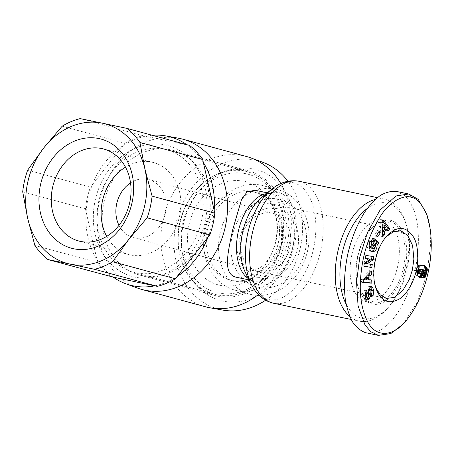 <?xml version="1.0" encoding="UTF-8"?>
<svg xmlns="http://www.w3.org/2000/svg" width="454" height="454" viewBox="0 0 454 454"><rect width="100%" height="100%" fill="white"/><g stroke="black" fill="none" stroke-linecap="round" stroke-linejoin="round"><path stroke-width="0.34" stroke-dasharray="2.27 1.7" d="M349.739 316.393A62.3 35.247 101.8 0 0 359.267 321.165A62.3 35.247 101.8 0 0 386.411 309.497A62.3 35.247 101.8 0 0 406.069 269.438A62.3 35.247 101.8 0 0 404.962 220.763A62.3 35.247 101.8 0 0 384.771 199.198A62.3 35.247 101.8 0 0 375.225 199.454M236.71 277.349L248.764 276.486L262.395 270.022L274.307 258.422L281.401 242.759L281.718 224.713L275.555 208.369L265.488 196.1L254.932 190.232M95.363 199.561A67.862 55.927 -74.8 0 0 157.68 276.338A67.862 55.927 -74.8 0 0 204.913 222.471A67.862 55.927 -74.8 0 0 189.71 158.503A67.862 55.927 -74.8 0 0 95.363 199.561M104.136 201.775A64.525 53.18 -74.8 0 0 139.293 274.937A64.525 53.18 -74.8 0 0 163.389 274.778A64.525 53.18 -74.8 0 0 208.301 223.561A64.525 53.18 -74.8 0 0 193.847 162.736A64.525 53.18 -74.8 0 0 173.144 150.405A64.525 53.18 -74.8 0 0 104.136 201.775M178.167 138.147A77.878 64.179 -74.8 0 0 99.443 201.179A77.878 64.179 -74.8 0 0 137.414 288.046M152.215 135.269A76.766 63.265 -74.8 0 0 145.484 136.206A76.766 63.265 -74.8 0 0 123.028 145.655A76.766 63.265 -74.8 0 0 92.287 184.772A76.766 63.265 -74.8 0 0 88.178 198.058A76.766 63.265 -74.8 0 0 86.101 211.768A76.766 63.265 -74.8 0 0 96.935 259.586A76.766 63.265 -74.8 0 0 113.211 277.133M203.335 162.447A76.766 63.265 -74.8 0 0 187.065 144.9A76.766 63.265 -74.8 0 0 186.696 144.639M207.989 237.255A76.766 63.265 -74.8 0 0 212.097 223.975A76.766 63.265 -74.8 0 0 214.169 210.264M265.607 300.219A76.766 63.265 -74.8 0 0 300.264 247.941A76.766 63.265 -74.8 0 0 287.955 181.242M262.832 162.311A76.766 63.265 -74.8 0 0 176.351 222.029A76.766 63.265 -74.8 0 0 222.664 310.071M258.383 294.567A77.878 64.179 -74.8 0 0 289.005 244.825A77.878 64.179 -74.8 0 0 280.793 183.524M246.573 156.528A77.878 64.179 -74.8 0 0 163.287 218.533A77.878 64.179 -74.8 0 0 205.719 306.83M180.147 222.443A64.525 53.18 -74.8 0 0 194.596 283.262A64.525 53.18 -74.8 0 0 215.298 295.599A64.525 53.18 -74.8 0 0 284.306 244.224A64.525 53.18 -74.8 0 0 249.155 171.067A64.525 53.18 -74.8 0 0 225.059 171.22A64.525 53.18 -74.8 0 0 180.147 222.443M183.529 223.533A67.862 55.927 -74.8 0 0 198.733 287.501A67.862 55.927 -74.8 0 0 293.085 246.443A67.862 55.927 -74.8 0 0 230.768 169.66A67.862 55.927 -74.8 0 0 183.529 223.533M375.73 287.586L373.222 273.853L374.72 259.563L379.067 247.152L386.399 236.562M238.231 231.024A34.487 19.511 -78.2 0 1 264.137 202.388A34.487 19.511 -78.2 0 1 275.93 241.273A34.487 19.511 -78.2 0 1 250.018 269.903A34.487 19.511 -78.2 0 1 238.231 231.024M369.113 245.183L369.976 241.829M374.726 240.24L373.256 239.025L371.19 244.314L372.501 245.393L373.568 242.765L373.965 244.104L373.619 246.25L371.451 248.156L373.245 248.531M375.759 244.479L373.965 244.104M375.186 247.118L375.509 243.764L376.213 243.912M372.899 238.441L372.428 238.344A4.801 2.713 101.8 0 0 371.871 238.066A4.801 2.713 101.8 0 0 371.781 238.049A4.801 2.713 101.8 0 0 371.179 238.038L367.91 242.141C366.679 246.783 367.558 249.814 370.549 251.244L371.468 251.272M369.21 289.141C370.356 290.271 370.504 291.729 369.641 293.511L369.335 293.795L369.902 296.4L371.224 294.606M371.542 293.778L371.968 291.224M365.828 298.698L364.029 298.323L365.334 299.685L366.276 299.475M365.164 295.531L363.365 295.157L364.029 298.323M366.696 290.6L364.902 290.225L364.483 290.622L363.365 295.157M418.049 276.231L416.25 275.856A6.265 3.541 101.8 0 0 417.629 276.906A6.265 3.541 101.8 0 0 417.742 276.934A6.265 3.541 101.8 0 0 418.684 276.912M351.907 254.546A41.723 23.602 101.8 0 0 366.174 301.581A41.723 23.602 101.8 0 0 397.517 266.946A41.723 23.602 101.8 0 0 383.25 219.912A41.723 23.602 101.8 0 0 351.907 254.546M357.746 255.767A41.723 23.602 101.8 0 0 358.484 288.364A41.723 23.602 101.8 0 0 372.008 302.801A41.723 23.602 101.8 0 0 386.49 298.443A41.723 23.602 101.8 0 0 403.351 268.166A41.723 23.602 101.8 0 0 400.61 230.927A41.723 23.602 101.8 0 0 389.089 221.132A41.723 23.602 101.8 0 0 370.912 228.941A41.723 23.602 101.8 0 0 357.746 255.767M358.036 255.789A42.835 24.232 -78.2 0 1 371.554 228.249A42.835 24.232 -78.2 0 1 399.197 225.984A42.835 24.232 -78.2 0 1 404.854 268.518A42.835 24.232 -78.2 0 1 382.37 302.812A42.835 24.232 -78.2 0 1 358.796 289.255A42.835 24.232 -78.2 0 1 358.036 255.789M403.004 324.19L417.538 301.694L427.038 273.666L430.698 243.458L429.785 227.914L426.505 213.658M366.264 332.844C371.429 333.378 376.78 332.101 382.319 329.019L390.485 322.073C401.171 310.303 410.229 291.241 415.115 270.243C419.57 249.138 419.462 227.88 414.814 212.421C412.141 205.231 408.725 199.567 404.565 195.43L396.626 191.463M367.195 208.517A58.963 33.358 -78.2 0 1 405.893 223.442A58.963 33.358 -78.2 0 1 406.937 269.506A58.963 33.358 -78.2 0 1 388.329 307.42A58.963 33.358 -78.2 0 1 346.079 304.078M204.533 228.112A45.616 37.591 -74.8 0 0 229.383 279.829A45.616 37.591 -74.8 0 0 257.197 274.823A45.616 37.591 -74.8 0 0 278.166 243.509A45.616 37.591 -74.8 0 0 274.761 210.191A45.616 37.591 -74.8 0 0 253.315 191.792A45.616 37.591 -74.8 0 0 204.533 228.112M189.125 224.316A53.402 44.01 -74.8 0 0 203.199 276.673A53.402 44.01 -74.8 0 0 250.778 279A53.402 44.01 -74.8 0 0 275.328 242.345A53.402 44.01 -74.8 0 0 271.344 203.341A53.402 44.01 -74.8 0 0 226.96 181.753A53.402 44.01 -74.8 0 0 189.125 224.316M207.574 228.941A45.616 37.591 -74.8 0 0 232.425 280.657A45.616 37.591 -74.8 0 0 281.202 244.337A45.616 37.591 -74.8 0 0 256.357 192.621A45.616 37.591 -74.8 0 0 207.574 228.941M205.356 228.765A54.111 44.594 -74.8 0 0 234.837 290.117A54.111 44.594 -74.8 0 0 292.711 247.033A54.111 44.594 -74.8 0 0 263.229 185.68A54.111 44.594 -74.8 0 0 205.356 228.765M220.167 232.794A54.111 44.594 -74.8 0 0 249.649 294.147A54.111 44.594 -74.8 0 0 307.523 251.062A54.111 44.594 -74.8 0 0 278.041 189.71A54.111 44.594 -74.8 0 0 220.167 232.794M232.221 235.62A45.213 37.262 -74.8 0 0 258.621 287.303A45.213 37.262 -74.8 0 0 305.207 250.88A45.213 37.262 -74.8 0 0 278.801 199.192A45.213 37.262 -74.8 0 0 232.221 235.62M118.988 225.36A30.038 24.754 -74.8 0 0 133.136 237.521A30.038 24.754 -74.8 0 0 165.262 213.607A30.038 24.754 -74.8 0 0 148.895 179.551A30.038 24.754 -74.8 0 0 130.536 182.877M289.913 247.492A30.038 24.754 -74.8 0 0 273.552 213.437A30.038 24.754 -74.8 0 0 241.426 237.351A30.038 24.754 -74.8 0 0 257.793 271.413A30.038 24.754 -74.8 0 0 289.913 247.492M239.979 237.243A35.599 29.34 105.2 0 1 276.656 208.562A35.599 29.34 105.2 0 1 297.444 249.257A35.599 29.34 105.2 0 1 260.766 277.939A35.599 29.34 105.2 0 1 239.979 237.243M282.195 243.707A63.412 52.261 105.2 0 1 214.373 294.192A63.412 52.261 105.2 0 1 179.829 222.295A63.412 52.261 105.2 0 1 247.646 171.811A63.412 52.261 105.2 0 1 282.195 243.707M98.955 200.31A63.412 52.261 -74.8 0 0 133.499 272.207A63.412 52.261 -74.8 0 0 201.321 221.722A63.412 52.261 -74.8 0 0 166.771 149.82A63.412 52.261 -74.8 0 0 98.955 200.31M281.616 243.662A61.188 50.428 -74.8 0 0 245.881 173.712A61.188 50.428 -74.8 0 0 182.837 223.005A61.188 50.428 -74.8 0 0 218.573 292.955A61.188 50.428 -74.8 0 0 281.616 243.662M106.673 236.386A47.647 39.271 -74.8 0 0 128.516 254.518A47.647 39.271 -74.8 0 0 179.478 216.581A47.647 39.271 -74.8 0 0 153.514 162.555A47.647 39.271 -74.8 0 0 125.497 167.129M22.7 191.792L85.443 208.846A77.878 64.179 105.2 0 1 87.282 197.87A77.878 64.179 105.2 0 1 90.408 187.167L27.666 170.108M189.602 145.433L142.948 135.672L80.205 118.619M62.17 126.206L124.907 143.26L90.408 187.167M124.907 143.26A77.878 64.179 105.2 0 1 142.948 135.672M85.443 208.846L97.599 262.508L34.856 245.449M110.668 276.599A77.878 64.179 105.2 0 1 97.599 262.508M154.786 285.827A76.766 63.265 -74.8 0 0 177.242 276.378M421.386 273.643L421.794 271.061L421.528 269.426L419.74 269.052L420.393 269.914L420.268 271.923L419.564 273.297L418.384 273.603M421.931 272.672L421.647 272.61M422.158 271.884L421.766 271.804M422.254 271.157L421.794 271.061M422.26 270.856L421.777 270.754M422.129 270.147L421.681 270.056M421.511 269.347L422.935 270.187L423.44 271.452L422.941 273.087L422.124 273.439L421.46 277.683L423.576 275.998M423.389 269.767L421.59 269.387M423.957 270.028L422.158 269.653M424.399 270.295L422.606 269.92M424.734 270.561L422.935 270.187M424.944 270.817L423.151 270.442M425.12 271.186L423.327 270.811M425.233 271.827L423.44 271.452M425.154 272.559L423.361 272.179M425.08 272.837L423.281 272.457M424.74 273.461L422.941 273.087M424.445 273.683L422.651 273.302M423.917 273.813L422.124 273.439M423.259 278.058L421.46 277.683M423.293 277.82L421.925 277.53M423.349 277.485L422.396 277.286M423.412 277.059L422.827 276.934M423.474 276.673L423.145 276.605M424.547 273.603L425.069 271.078M425.12 272.684L424.791 272.616M422.453 265.13L419.558 264.909L417.277 266.878L415.699 272.19L415.682 274.012L416.25 275.856M423.122 265.193L421.862 264.926M423.213 265.204L421.414 264.83M422.714 265.136L420.915 264.756M422.237 265.125L420.438 264.75M421.783 265.181L419.984 264.807M421.357 265.284L419.558 264.909M420.96 265.442L419.161 265.068M420.796 265.533L419.002 265.153M420.302 265.84L418.509 265.465M419.854 266.237L418.055 265.862M419.439 266.714L417.646 266.333M419.076 267.253L417.277 266.878M418.832 267.695L417.033 267.321M418.548 268.325L416.755 267.951M418.276 269.052L416.483 268.672M418.032 269.869L416.239 269.494M417.811 270.76L416.017 270.385M417.788 270.873L415.989 270.499M417.606 271.753L415.813 271.378M417.498 272.565L415.699 272.19M417.442 273.314L415.648 272.939M417.447 274L415.654 273.626M417.476 274.386L415.682 274.012M417.595 275.067L415.796 274.693M417.782 275.686L415.983 275.311M422.186 271.759L420.393 271.384M422.061 272.304L420.268 271.923M421.811 273.03L420.012 272.655M421.431 273.603L419.632 273.223M421.357 273.671L419.564 273.297M420.949 273.944L419.15 273.569M420.483 274.029L418.684 273.654M417.481 272.752L417.368 271.271L418.196 269.33M417.691 271.339L417.368 271.271M417.867 270.544L417.549 270.482M419.456 268.938L419.74 269.052M421.914 269.738L420.115 269.364M422.152 270.192L420.359 269.818M422.186 270.289L420.393 269.914M422.277 270.987L420.478 270.612M382.966 221.643L382.007 220.338L380.197 222.352L381.014 236.267L382.682 234.412M383.8 220.712L382.007 220.338M381.99 222.727L380.197 222.352M382.813 236.642L381.014 236.267M384.992 228.918L386.121 230.581L387.001 229.605M387.92 230.955L386.121 230.581M382.149 225.468L382.086 224.645L383.829 227.21L382.416 228.782M385.628 227.585L383.829 227.21M372.036 256.414L364.153 254.978L363.569 257.917L365.379 258.235M373.846 256.726L372.047 256.351M365.947 255.352L364.153 254.978M365.368 258.292L363.569 257.917M368.495 258.774L362.632 262.656L362.014 265.789L363.824 266.101M364.431 263.031L362.632 262.656M363.807 266.163L362.014 265.789M370.481 264.279L365.442 263.337M372.286 264.597L370.492 264.222M368.733 289.028L366.934 288.648A3.893 2.202 101.8 0 0 366.31 291.701L366.463 295.69A1.039 0.585 -78.2 0 1 365.663 297.012M365.277 296.757L365.339 293.085M365.498 292.489L364.902 290.225M366.781 290.52L364.988 290.146M371.128 294.175L369.335 293.795M371.701 296.774L369.902 296.4M370.663 286.735L368.869 286.361L366.934 288.648M370.64 286.752L368.869 286.361M369.068 288.324L367.275 287.95M372.972 238.412L371.179 238.038M370.016 241.715L368.222 241.341M377.978 244.377L376.179 244.002M375.055 239.4L373.256 239.025M372.989 244.689L371.19 244.314M374.295 245.767L372.501 245.393M371.134 241.136A1.947 1.101 -78.2 0 1 371.389 241.273L371.429 241.199M373.194 241.653L371.4 241.278L373.188 241.647M372.416 238.673L372.428 238.344M372.813 238.481L372.518 238.418M379.311 230.944L377.512 230.564L374.856 234.746L375.855 236.568L376.712 235.223M376.655 235.121L374.856 234.746M377.649 236.948L375.855 236.568M378.454 232.289L377.512 230.564M371.429 270.964L369.63 270.59L361.446 279.096L361.554 282.269L363.342 282.382M363.245 279.471L361.446 279.096M363.348 282.643L361.554 282.269M369.942 279.919L369.931 279.579L368.262 279.568L368.194 277.445M371.724 279.953L369.931 279.579M369.704 272.758L369.63 270.59M368.342 279.931L363.977 279.539M366.469 277.082L366.548 279.556M299.152 181.294A62.3 35.247 -78.2 0 1 320.45 251.533A62.3 35.247 -78.2 0 1 273.643 303.261M251.544 284.76A59.684 33.766 101.8 0 0 284.363 296.473A59.684 33.766 101.8 0 0 313.237 249.938A59.684 33.766 101.8 0 0 307.046 192.916A59.684 33.766 101.8 0 0 271.492 189.386M248.486 278.699A44.503 25.174 101.8 0 0 253.684 280.901A44.503 25.174 101.8 0 0 287.104 243.951A44.503 25.174 101.8 0 0 271.889 193.779A44.503 25.174 101.8 0 0 266.26 193.71M267.327 192.825L271.889 193.779C269.812 192.865 266.305 194.187 261.362 197.751A47.114 26.655 -78.2 0 1 289.431 200.537A47.114 26.655 -78.2 0 1 294.317 245.546A47.114 26.655 -78.2 0 1 271.526 282.286A47.114 26.655 -78.2 0 1 245.62 273.036C248.542 278.041 251.102 280.629 253.292 280.805L249.11 279.942M368.103 292.075L366.31 291.701M368.262 296.065L366.463 295.69M371.44 293.886L369.641 293.511M371.633 296.485L370.146 296.173M369.704 242.515L367.91 242.141M384.771 199.198L377.331 197.643M163.389 274.778L157.68 276.338M194.596 283.262L198.733 287.501M215.298 295.599L139.293 274.937M400.627 230.933L264.137 202.388M367.127 300.06L365.334 299.685M419.536 277.309L417.742 276.934M366.174 301.581L372.008 302.801M370.912 228.941L371.554 228.249M405.893 223.442L404.962 220.763M257.197 274.823L250.778 279M232.425 280.657L229.383 279.829M249.649 294.147L234.837 290.117M273.552 213.437L148.895 179.551M214.373 294.192L133.499 272.207M128.516 254.518L78.656 240.961M153.514 162.555L103.654 149.003M247.646 171.811L166.771 149.82M257.793 271.413L133.136 237.521M278.041 189.71L263.229 185.68M256.357 192.621L253.315 191.792M274.761 210.191L271.344 203.341M388.329 307.42L386.411 309.497M375.333 286.514L376.105 288.744M385.605 237.385L387.211 235.654M358.484 288.364L358.796 289.255M383.25 219.912L389.089 221.132M371.571 286.65L369.777 286.275M373.58 238.424L371.781 238.049M372.342 251.618L370.549 251.244M386.507 298.448L250.018 269.903M249.155 171.067L173.144 150.405M225.059 171.22L230.768 169.66M193.847 162.736L189.71 158.503M359.267 321.165L351.169 319.474"/><path stroke-width="0.68" d="M375.225 199.454A62.3 35.247 101.8 0 0 337.963 250.926A62.3 35.247 101.8 0 0 349.739 316.393M267.327 192.825L254.927 190.232L246.959 191.951L241.358 200.089L232.754 229.531C227.681 253.355 222.704 273.824 235.876 277.15L249.11 279.942M94.585 269.301A77.878 64.179 -74.8 0 0 112.62 261.714L175.363 278.767A77.878 64.179 105.2 0 1 157.328 286.355L94.585 269.301L70.149 264.12A72.317 59.599 -74.8 0 1 27.671 218.317L22.7 191.792A77.878 64.179 -74.8 0 1 24.539 180.817A77.878 64.179 -74.8 0 1 27.666 170.108L43.811 147.856A72.317 59.599 -74.8 0 0 27.921 181.452A72.317 59.599 -74.8 0 0 27.671 218.317L34.856 245.449A77.878 64.179 -74.8 0 0 47.925 259.546L113.211 277.133A76.766 63.265 -74.8 0 0 125.61 283.688L137.414 288.046A77.878 64.179 -74.8 0 0 141.869 289.47A77.878 64.179 -74.8 0 0 225.156 227.465A77.878 64.179 -74.8 0 0 182.729 139.174A77.878 64.179 -74.8 0 0 178.167 138.147L165.778 135.928A76.766 63.265 -74.8 0 0 152.215 135.269M186.696 144.639A76.766 63.265 -74.8 0 0 165.778 135.928M214.833 213.187A77.878 64.179 105.2 0 1 212.994 224.162A77.878 64.179 105.2 0 1 209.867 234.866L147.124 217.812A77.878 64.179 -74.8 0 0 150.251 207.103A77.878 64.179 -74.8 0 0 152.09 196.128L214.833 213.187L214.169 210.264A76.766 63.265 -74.8 0 0 203.335 162.447L202.677 159.524L139.934 142.471A77.878 64.179 -74.8 0 0 126.865 128.374L189.602 145.433A77.878 64.179 105.2 0 1 202.677 159.524M287.955 181.242A76.766 63.265 -74.8 0 0 262.832 162.311L251.028 157.952A77.878 64.179 -74.8 0 0 246.573 156.528L182.729 139.174M280.793 183.524A77.878 64.179 -74.8 0 0 251.028 157.952M386.399 236.562L393.51 231.665L400.627 230.933L407.613 235.268L412.595 245.483L413.878 259.103L412.419 269.812L409.298 279.516L402.783 290.56L394.361 297.404L386.49 298.443L380.282 294.924L375.73 287.586M369.976 241.829L370.294 241.449A1.947 1.101 -78.2 0 1 371.1 241.131A1.947 1.101 -78.2 0 1 371.134 241.136M371.139 246.755L373.245 248.531L375.418 246.624L375.759 244.479L375.339 243.094L374.295 245.767L372.989 244.689L375.055 239.4L378.732 242.43L377.978 244.377L377.302 244.144L376.718 248.293C375.651 250.739 374.192 251.851 372.342 251.618C369.352 250.194 368.472 247.158 369.704 242.515L372.972 238.412A4.801 2.713 -78.2 0 1 373.58 238.424A4.801 2.713 -78.2 0 1 373.67 238.446A4.801 2.713 -78.2 0 1 374.227 238.719L373.194 241.653A1.947 1.101 101.8 0 0 372.933 241.517A1.947 1.101 101.8 0 0 372.893 241.505A1.947 1.101 101.8 0 0 372.087 241.829L371.281 243.1L371.139 246.755L369.346 246.38L369.113 245.183M371.468 251.272C372.95 251 374.102 249.882 374.919 247.912L375.186 247.118M377.302 244.144L375.617 243.787M374.227 238.719L372.899 238.441M371.224 294.606L371.542 293.778M371.968 291.224L370.64 286.752M373.761 290.872C373.79 293.335 373.194 295.219 371.974 296.519L371.701 296.774L371.128 294.175L371.44 293.886C372.297 292.104 372.155 290.645 371.003 289.516L370.748 289.533A1.039 0.585 101.8 0 0 370.118 290.838L370.277 294.913A3.893 2.202 -78.2 0 1 369.987 297.086L369.369 298.533L367.944 299.924L367.127 300.06L365.828 298.698L365.164 295.531L366.276 290.997L366.781 290.52L367.377 293.233L367.099 293.494C366.31 295.026 366.412 296.32 367.405 297.376A1.039 0.585 101.8 0 0 367.417 297.381A1.039 0.585 101.8 0 0 367.439 297.387A1.039 0.585 101.8 0 0 368.262 296.065L368.103 292.075A3.893 2.202 -78.2 0 1 368.733 289.028L370.663 286.735L371.571 286.65L372.74 287.461L373.761 290.872L371.962 290.492M365.663 297.012A1.039 0.585 -78.2 0 1 365.64 297.007A1.039 0.585 -78.2 0 1 365.623 297.007A1.039 0.585 -78.2 0 1 365.606 297.001L365.277 296.757M418.684 276.912A6.265 3.541 101.8 0 0 419.547 276.543L421.386 273.643M421.34 276.917A6.265 3.541 -78.2 0 1 419.536 277.309A6.265 3.541 -78.2 0 1 419.422 277.281A6.265 3.541 -78.2 0 1 418.049 276.231L417.476 274.386L417.498 272.565L418.832 267.695L420.796 265.533L423.213 265.204L425.5 266.237L426.624 267.934L426.942 270.618L426.13 274.704L424.944 276.98L423.259 278.058L423.917 273.813L424.74 273.461L425.233 271.827L424.734 270.561L423.304 269.721L423.559 272.179L422.566 275.459L421.34 276.917L419.547 276.543M427.276 215.883L426.505 213.658L418.225 199.385L408.753 193.994L395.956 195.975L380.032 210.1L367.479 232.476L359.835 256.879L356.538 282.03L358.064 305.905L365.073 325.132L370.697 331.613L378.386 335.381L390.832 333.571L403.004 324.19L404.605 322.459C425.563 298.721 438.104 251.874 427.276 215.883C422.129 204.045 416.817 197.887 411.33 197.405C405.723 194.59 390.718 199.658 380.378 216.365C369.828 233.362 363.461 251.726 361.276 271.464C358.717 292.172 361.026 309.282 368.2 322.794C376.457 337.424 392.352 336.442 404.605 322.459M408.748 194L396.626 191.463C391.462 190.93 386.11 192.207 380.571 195.288C375.044 199.368 369.749 204.981 364.687 212.126C357.275 224.06 351.64 238.044 347.775 254.064C344.495 270.226 343.672 285.362 345.307 299.47C346.845 308.204 349.239 315.666 352.491 321.852C356.169 327.147 360.442 330.739 365.305 332.617L378.386 335.381M346.079 304.078A58.963 33.358 -78.2 0 1 342.481 251.987A58.963 33.358 -78.2 0 1 367.195 208.517M130.536 182.877A30.038 24.754 -74.8 0 0 116.769 203.466A30.038 24.754 -74.8 0 0 118.988 225.36M147.124 217.812L128.766 239.462A72.317 59.599 -74.8 0 0 144.656 205.866A72.317 59.599 -74.8 0 0 144.905 169.002L152.09 196.128M125.497 167.129A47.647 39.271 -74.8 0 0 102.559 200.492A47.647 39.271 -74.8 0 0 106.673 236.386M129.611 203.023A47.647 39.271 105.2 0 1 78.656 240.961A47.647 39.271 105.2 0 1 52.692 186.94A47.647 39.271 105.2 0 1 103.654 149.003A47.647 39.271 105.2 0 1 129.611 203.023M40.644 184.114A56.551 46.603 -74.8 0 0 73.667 248.758A56.551 46.603 -74.8 0 0 131.932 203.205A56.551 46.603 -74.8 0 0 98.91 138.555A56.551 46.603 -74.8 0 0 40.644 184.114M175.363 278.767L177.242 276.378A76.766 63.265 -74.8 0 0 207.989 237.255L209.867 234.866M125.61 283.688A76.766 63.265 -74.8 0 0 154.786 285.827L157.328 286.355M139.934 142.471L144.905 169.002A72.317 59.599 -74.8 0 0 102.428 123.199L80.205 118.619A77.878 64.179 -74.8 0 0 62.17 126.206L43.811 147.856A72.317 59.599 -74.8 0 1 102.428 123.199L126.865 128.374M203.335 162.447L214.169 210.264M47.925 259.546L70.149 264.12A72.317 59.599 -74.8 0 0 128.766 239.462L112.62 261.714M207.989 237.255L177.242 276.378M154.786 285.827L113.211 277.133M416.182 270.697C415.03 277.706 408.424 293.409 399.696 298.794C388.908 304.867 381.042 301.513 376.105 288.744C370.356 273.45 375.81 247.362 387.211 235.654C397.42 225.513 406.222 226.035 413.617 237.215C419.121 246.369 418.219 263.865 416.182 270.697L412.419 269.812M383.8 220.712L389.782 228.878L387.92 230.955L386.785 229.293L384.436 231.915L384.651 234.593L382.813 236.642L381.99 222.727L383.8 220.712M373.25 259.739L367.235 263.717L372.286 264.597L371.707 267.537L363.807 266.163L364.431 263.031L370.288 259.149L365.368 258.292L365.947 255.352L373.846 256.726L373.25 259.739L371.451 259.365L372.036 256.414M376.655 235.121L379.311 230.944L380.304 232.766L377.649 236.948L376.655 235.121M363.245 279.471L371.429 270.964L371.537 274.233L369.919 275.822L370.055 279.942L371.724 279.953L371.832 283.177L363.348 282.643L363.245 279.471M421.777 276.514L419.984 276.14M422.186 276.032L420.393 275.657M422.566 275.459L420.773 275.084M422.89 274.818L421.091 274.443M423.156 274.103L421.363 273.728M423.372 273.325L421.817 272.996M423.446 272.99L421.931 272.672M423.559 272.179L422.158 271.884M423.588 271.435L422.254 271.157M423.571 271.129L422.26 270.856M423.48 270.431L422.129 270.147M421.533 269.426L420.041 269.642L419.167 271.645L419.405 273.393L420.483 274.029L421.431 273.603L422.186 271.759L422.186 270.289L421.511 269.347L423.304 269.721M423.718 277.905L423.293 277.82M424.189 277.661L423.349 277.485M424.626 277.315L423.412 277.059M424.944 276.98L423.474 276.673M425.341 276.435L423.571 276.066M423.576 275.998L424.547 273.603M425.71 275.771L423.917 275.396M425.88 275.385L424.081 275.011M426.13 274.704L424.331 274.324M426.368 273.904L424.632 273.541M426.59 272.99L425.12 272.684M426.743 272.224L425.228 271.906M425.069 271.078L424.785 267.446L424.047 266.197L422.453 265.13M426.874 271.396L425.075 271.021M426.942 270.618L425.143 270.243M426.947 269.88L425.154 269.506M426.896 269.194L425.097 268.813M426.788 268.541L424.995 268.166M426.624 267.934L424.831 267.559M426.584 267.82L424.785 267.446M426.38 267.372L424.586 266.997M426.136 266.952L424.342 266.572M425.846 266.572L424.047 266.197M425.5 266.237L423.701 265.857M425.114 265.942L423.315 265.567M424.677 265.692L422.878 265.312M424.189 265.482L422.515 265.13M423.661 265.301L423.122 265.193M420.183 273.978L418.384 273.603L417.481 272.752M419.729 273.756L417.935 273.382M419.405 273.393L417.606 273.019M419.252 273.075L417.487 272.706M419.121 272.389L417.566 272.06M419.167 271.645L417.691 271.339M419.348 270.856L417.867 270.544M419.627 270.181L418.038 269.846M418.196 269.33L418.963 268.904L421.25 269.318M420.041 269.642L418.248 269.262M420.313 269.438L418.514 269.063M420.756 269.279L418.963 268.904M389.782 228.878L387.988 228.498L382.966 221.643M382.682 234.412L382.637 231.534L384.992 228.918L386.785 229.293M384.651 234.593L382.853 234.219M384.436 231.915L382.637 231.534M387.001 229.605L387.988 228.498M384.215 229.156L385.628 227.585L383.88 225.019L384.215 229.156L382.416 228.782L382.149 225.468M383.88 225.019L382.103 224.651M367.235 263.717L365.442 263.337L371.451 259.365M365.379 258.235L370.288 259.149M363.824 266.101L369.908 267.162L370.481 264.279M371.707 267.537L369.908 267.162M365.339 293.085L365.498 292.489M367.377 293.233L365.584 292.858M369.369 298.533L367.57 298.159L368.194 296.712A3.893 2.202 101.8 0 0 368.483 294.538L368.319 290.464A1.039 0.585 -78.2 0 1 368.387 289.919M366.276 299.475L367.57 298.159M368.415 289.828A1.039 0.585 -78.2 0 1 368.949 289.158L371.003 289.516M372.74 287.461L370.941 287.087M376.213 243.912L376.939 242.056L374.726 240.24M378.732 242.43L376.939 242.056M375.339 243.094L373.744 242.759M371.451 248.156L369.346 246.38M371.429 241.199L372.416 238.673M374.312 238.793L372.813 238.481M376.712 235.223L378.454 232.289M380.304 232.766L378.511 232.391M363.342 282.382L370.038 282.802L369.942 279.919M371.832 283.177L370.038 282.802M370.055 279.942L368.33 279.585M368.194 277.445L368.126 275.447L369.743 273.858L369.704 272.758M369.919 275.822L368.126 275.447M371.537 274.233L369.743 273.858M365.771 279.919L368.342 279.931L368.262 277.462L365.771 279.919L363.977 279.539L366.469 277.082L368.262 277.462M141.869 289.47L205.719 306.83A77.878 64.179 -74.8 0 0 210.276 307.852A77.878 64.179 -74.8 0 0 258.383 294.567M210.276 307.852L222.664 310.071A76.766 63.265 -74.8 0 0 265.607 300.219M351.169 319.474L273.643 303.261A62.3 35.247 -78.2 0 1 252.345 233.021A62.3 35.247 -78.2 0 1 299.152 181.294L377.331 197.643M251.544 284.76L245.62 273.036A47.114 26.655 -78.2 0 1 242.811 231.546A47.114 26.655 -78.2 0 1 261.362 197.751L271.492 189.386A59.684 33.766 101.8 0 0 247.992 232.198A59.684 33.766 101.8 0 0 251.544 284.76C255.403 292.671 262.571 300.764 273.643 303.261M266.26 193.71A44.503 25.174 101.8 0 0 238.458 230.728A44.503 25.174 101.8 0 0 248.486 278.699M372.087 241.829L370.294 241.449M367.405 297.376L365.606 297.001M411.33 197.405L409.707 194.227M367.099 293.494L365.328 293.125M367.984 299.901L366.344 299.555M369.987 297.086L368.194 296.712M370.277 294.913L368.483 294.538M370.118 290.838L368.319 290.464M370.748 289.533L368.949 289.158M371.945 296.547L371.633 296.485M372.893 241.505L371.1 241.131M367.439 297.387L365.64 297.007M373.063 248.503L371.27 248.128M271.492 189.386C278.206 183.671 288.018 179.148 299.152 181.294"/></g></svg>
